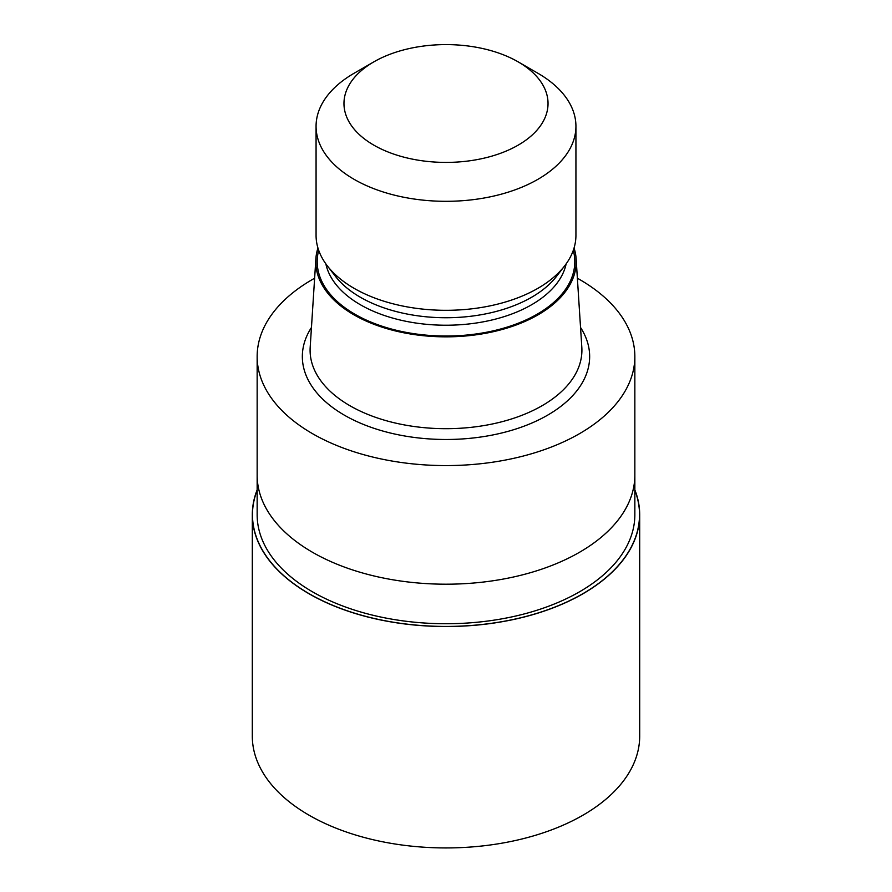 <?xml version="1.0" encoding="UTF-8"?>
<svg xmlns="http://www.w3.org/2000/svg" width="892" height="892" viewBox="0 0 892 892"><rect width="100%" height="100%" fill="white"/><g stroke="black" fill="none" stroke-linecap="round" stroke-linejoin="round"><path stroke-width="1.34" d="M582.844 593.704A193.531 111.734 180 0 1 352.73 612.603A193.531 111.734 180 0 1 257.152 490.277A193.531 111.734 180 0 0 352.73 612.603A193.531 111.734 180 0 0 582.844 593.704A193.531 111.734 180 0 0 634.848 490.277A193.531 111.734 180 0 1 582.844 593.704M634.848 475.614L634.848 514.695A188.848 109.036 180 0 1 579.532 591.797A188.848 109.036 180 0 1 373.726 615.435A188.848 109.036 180 0 1 257.152 514.695L257.152 475.614M574.058 248.009A130.221 75.184 180 0 1 576.132 258.87L581.818 347.311A135.907 78.463 180 0 1 581.907 350.222A135.907 78.463 180 0 1 542.102 405.704A135.907 78.463 180 0 1 393.985 422.719A135.907 78.463 180 0 1 310.093 350.222A135.907 78.463 180 0 1 310.182 347.311L315.868 258.87A130.221 75.184 180 0 1 317.942 248.009M576.132 258.87A130.221 75.184 180 0 1 538.077 314.82A130.221 75.184 180 0 1 393.941 330.575A130.221 75.184 180 0 1 315.868 258.87M518.14 61.849L537.876 73.244A129.931 75.017 180 0 1 575.931 126.296L575.931 235.298A129.931 75.017 180 0 1 564.614 265.928L556.508 276.386A121.056 69.888 180 0 1 531.599 297.27A121.056 69.888 180 0 1 335.492 276.386L327.386 265.928A129.931 75.017 180 0 1 316.069 235.298L316.069 126.296A129.931 75.017 180 0 1 354.124 73.244L373.86 61.849A102.034 58.905 180 0 1 518.14 61.849A102.034 58.905 180 0 1 518.14 145.162A102.034 58.905 180 0 1 373.86 145.162A102.034 58.905 180 0 1 373.86 61.849L354.124 73.244M564.614 265.928A129.931 75.017 180 0 1 537.876 288.339A129.931 75.017 180 0 1 327.386 265.928M575.931 126.296A129.931 75.017 180 0 1 537.876 179.337A129.931 75.017 180 0 1 396.271 195.604A129.931 75.017 180 0 1 316.069 126.296M577.38 278.226A188.848 109.036 180 0 1 634.848 356.544A188.848 109.036 180 0 1 579.544 433.646A188.848 109.036 180 0 1 373.726 457.284A188.848 109.036 180 0 1 257.152 356.544A188.848 109.036 180 0 1 312.456 279.452A188.848 109.036 180 0 1 314.62 278.226M579.532 552.26A188.848 109.036 180 0 0 634.848 475.157A188.848 109.036 180 0 1 579.544 552.26A188.848 109.036 180 0 1 373.726 575.898A188.848 109.036 180 0 1 257.152 475.157L257.152 356.544M634.848 489.853A193.687 111.823 180 0 1 639.687 514.695A193.687 111.823 180 0 1 582.955 593.771A193.687 111.823 180 0 1 371.875 618.011A193.687 111.823 180 0 1 252.313 514.695A193.687 111.823 180 0 1 257.152 489.853M639.687 514.695L639.698 736.112A193.698 111.823 180 0 1 582.967 815.188A193.698 111.823 180 0 1 371.875 839.428A193.698 111.823 180 0 1 252.302 736.112L252.313 514.695M580.536 327.476A143.657 82.934 180 0 1 547.577 415.193A143.657 82.934 180 0 1 368.262 426.298A143.657 82.934 180 0 1 311.464 327.476M573.3 250.329A128.805 74.371 180 0 1 537.084 314.24A128.805 74.371 180 0 1 387.764 327.988A128.805 74.371 180 0 1 318.7 250.329M566.152 263.854A121.056 69.888 180 0 1 531.599 304.752A121.056 69.888 180 0 1 406.596 321.421A121.056 69.888 180 0 1 325.848 263.854M634.848 475.157L634.848 356.544"/></g></svg>
